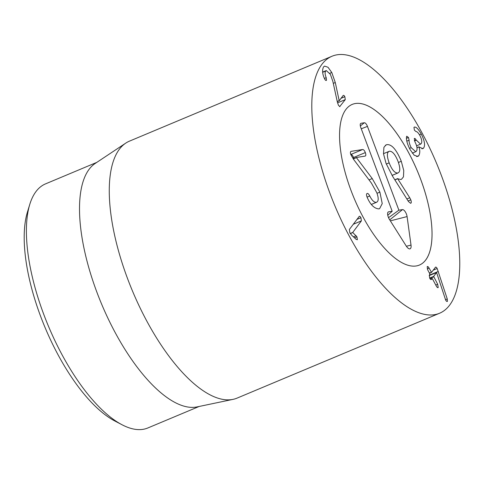 <?xml version="1.0" encoding="UTF-8"?>
<svg xmlns="http://www.w3.org/2000/svg" width="484" height="484" viewBox="0 0 484 484"><rect width="100%" height="100%" fill="white"/><g stroke="black" fill="none" stroke-linecap="round" stroke-linejoin="round"><path stroke-width="0.73" d="M29.748 204.478L27.37 212.288A125.368 49.592 67.3 0 0 45.072 327.553A125.368 49.592 67.3 0 0 114.847 420.995L122.083 424.777A132.338 52.345 -112.7 0 1 48.43 326.149A132.338 52.345 -112.7 0 1 29.748 204.478A132.338 52.345 -112.7 0 1 35.937 191.628A132.338 52.345 -112.7 0 1 45.55 183.866L96.812 162.376M339.931 106.631L338.485 105.403L337.336 101.936L332.871 81.445L330.372 74.306L326.264 70.561L325.678 71.039C324.794 72.431 324.976 74.645 326.216 77.682L326.5 80.247C326.034 80.767 325.448 80.398 324.734 79.128L324.347 78.293C322.326 73.713 322.066 69.92 323.56 66.919L324.595 66.096L328.001 67.258L331.776 72.485L335.279 82.534L339.211 100.787L343.114 95.56C343.579 95.082 344.16 95.463 344.856 96.709L345.28 99.625L339.665 106.662M344.856 96.709L341.069 98.294M339.211 100.787L337.263 101.598M339.157 100.684L337.239 101.483M335.279 82.534L333.288 83.369M326.216 77.682L324.413 78.438M325.678 71.039L322.665 72.297M418.829 155.648L417.801 156.471L414.159 155.195L409.972 149.405C407.219 143.893 406.07 139.688 406.536 136.79L406.741 136.222L408.478 137.492L409.107 140.185C408.956 142.139 409.658 144.637 411.212 147.68L415.732 151.722L416.415 151.153C417.601 149.235 417.123 146.162 414.988 141.933L414.28 138.575C414.703 138.103 415.296 138.545 416.059 139.9L420.566 144.153L421.201 143.633C422.248 142.024 421.824 139.35 419.93 135.611C418.376 132.858 417.063 131.515 415.986 131.581L414.431 130.178L413.953 127.346L414.401 127.098C416.113 126.729 418.4 129.053 421.268 134.062C424.583 140.687 425.375 145.339 423.645 148.025L422.816 148.673L418.902 146.888C420.088 150.155 420.064 153.077 418.829 155.648L416.591 156.586M418.902 146.888L416.984 147.693M418.932 146.846L416.984 147.662M423.645 148.025L421.86 148.776M421.268 134.062L419.483 134.812M416.228 140.215L414.492 140.941M411.212 147.68L409.47 148.413M408.478 137.492L406.469 138.333M435.31 267.319C435.842 266.811 436.459 267.204 437.161 268.499L447.258 298.961L447.434 301.314C447.01 301.786 446.417 301.375 445.667 300.086L436.58 272.522L433.664 276.418L437.669 284.259L438.214 287.484C437.784 287.992 437.155 287.526 436.314 286.074L432.375 278.669L431.468 279.359C430.984 279.825 430.403 279.443 429.725 278.209L429.326 275.329L429.907 274.023L427.729 269.921L427.172 266.714C427.626 266.212 428.261 266.678 429.084 268.112L431.522 272.389L435.57 267.126M429.362 273L431.522 272.389M429.084 268.112L427.263 268.874M432.375 278.669L430.409 279.201M437.669 284.259L435.775 285.058M436.58 272.522L429.187 275.62M359.049 216.517C359.588 216.015 360.211 216.415 360.931 217.715L361.373 220.892L352.721 232.465L356.944 236.833L357.38 239.725L356.182 239.386L351.832 235.363L349.847 232.834L349.381 229.446L359.303 216.324M356.944 236.833L354.518 237.85M356.133 235.732L353.447 236.857M352.776 232.568L350.307 233.603M352.721 232.465L350.241 233.506M361.373 220.892L353.223 224.304M425.769 259.932A87.059 34.437 -112.7 0 1 419.446 265.038A87.059 34.437 -112.7 0 1 354.028 198.053A87.059 34.437 -112.7 0 1 352.134 104.447A87.059 34.437 -112.7 0 1 413.505 162.358A87.059 34.437 -112.7 0 1 425.769 259.932M199.124 406.475L147.862 427.959A132.338 52.345 -112.7 0 1 122.083 424.777M233.094 399.348L197.145 406.887A132.338 52.345 -112.7 0 1 101.525 303.892A132.338 52.345 -112.7 0 1 95.13 163.495L125.713 143.149A139.301 55.097 67.3 0 0 119.3 149.332A139.301 55.097 67.3 0 0 136.7 300.667A139.301 55.097 67.3 0 0 233.094 399.348A139.301 55.097 67.3 0 0 237.112 398.102L439.641 313.215A139.301 55.097 -112.7 0 1 341.45 220.559A139.301 55.097 -112.7 0 1 321.824 64.445A139.301 55.097 -112.7 0 1 331.945 56.271A139.301 55.097 -112.7 0 1 436.604 163.441A139.301 55.097 -112.7 0 1 439.641 313.215M331.945 56.271L129.416 141.159A139.301 55.097 67.3 0 0 125.713 143.149M389.475 151.214C386.813 152.073 386.698 155.951 389.148 162.854C391.852 169.696 394.69 173.084 397.654 173.024C400.359 172.183 400.486 168.317 398.048 161.438C395.331 154.577 392.476 151.171 389.475 151.214L383.491 153.664M389.148 162.854L386.305 164.046M392.064 175.432L398.157 172.879L392.034 175.383M409.748 197.762L410.807 199.844C411.497 201.937 411.43 203.092 410.607 203.304L408.466 201.513L392.621 176.309L386.075 163.459L383.51 153.821L383.909 147.342L386.099 144.885L387.006 144.631C391.798 144.208 396.559 149.756 401.284 161.275L403.753 170.549L403.468 176.86L401.466 179.304L400.722 179.516L397.697 178.753L409.748 197.762L406.869 198.972M397.697 178.753L394.896 179.927M410.807 199.844L408.121 200.969M397.703 178.578L394.805 179.788M401.284 161.275L398.423 162.479M369.758 195.978C371.918 200.34 374.102 202.457 376.298 202.324C378.651 201.556 378.815 198.337 376.788 192.668L371.361 183.012L353.544 159.303L350.858 154.705C350.162 152.805 350.265 151.686 351.166 151.347L362.607 149.526C363.599 149.502 364.506 150.524 365.329 152.581C366.055 154.65 365.971 155.824 365.081 156.108L356.315 157.5L372.232 178.554L379.879 192.118L382.233 203.595L379.607 208.658L378.863 208.894C374.459 208.586 370.69 205.028 367.556 198.222L367.005 196.946C366.261 194.84 366.364 193.661 367.302 193.412C367.949 193.31 368.766 194.163 369.758 195.978L367.066 197.109M371.373 204.448L376.752 202.191L371.337 204.405M372.232 178.554L369.026 179.897M356.381 157.669L353.296 158.964M356.315 157.5L353.187 158.812M365.329 152.581L353.526 157.524L353.84 158.54M350.773 154.475L350.809 154.469C351.801 154.45 352.709 155.467 353.526 157.524M420.632 179.189A87.059 34.437 -112.7 0 1 419.446 265.038A87.059 34.437 -112.7 0 1 354.028 198.053A87.059 34.437 -112.7 0 1 352.134 104.447A87.059 34.437 -112.7 0 1 420.632 179.189M360.761 127.461C359.975 125.078 360.048 123.692 360.973 123.299L364.319 122.761A4.181 1.652 -112.7 0 1 367.453 126.397L398.883 210.195L402.506 209.614A5.276 2.087 -112.7 0 1 407.086 216.584L411.019 245.085A6.964 2.753 -112.7 0 1 409.791 248.891A6.964 2.753 -112.7 0 1 406.118 245.866L389.432 219.397A5.276 2.087 -112.7 0 1 388.168 212.016A5.276 2.087 -112.7 0 1 388.567 211.835L392.191 211.26L360.761 127.461M392.191 211.26L387.775 215.277M398.883 210.195L388.537 217.673M345.28 99.625L337.56 102.856M331.776 72.485L329.798 73.314M416.059 139.9L414.358 140.614M409.107 140.185L406.826 141.14M431.438 272.425L429.489 273.242L431.486 272.419M433.737 276.854L429.871 278.475M433.664 276.418L429.665 278.094M447.258 298.961L445.48 299.705M438.31 271.445L429.453 275.16M437.161 268.499L433.186 270.169M360.931 217.715L356.883 219.409M387.006 144.631L385.318 145.339M379.879 192.118L377.018 193.316M362.607 149.526L350.809 154.469M388.567 211.835L387.872 212.397M411.019 245.085L406.379 246.265M407.086 216.584L390.352 220.849M402.506 209.614L389.735 219.869M367.453 126.397L361.27 128.804M364.319 122.761L360.332 125.961M326.264 70.561L322.64 72.08M420.566 144.153L416.591 145.817M415.732 151.722L412.326 153.15M432.158 278.457L430.397 279.189"/></g></svg>
